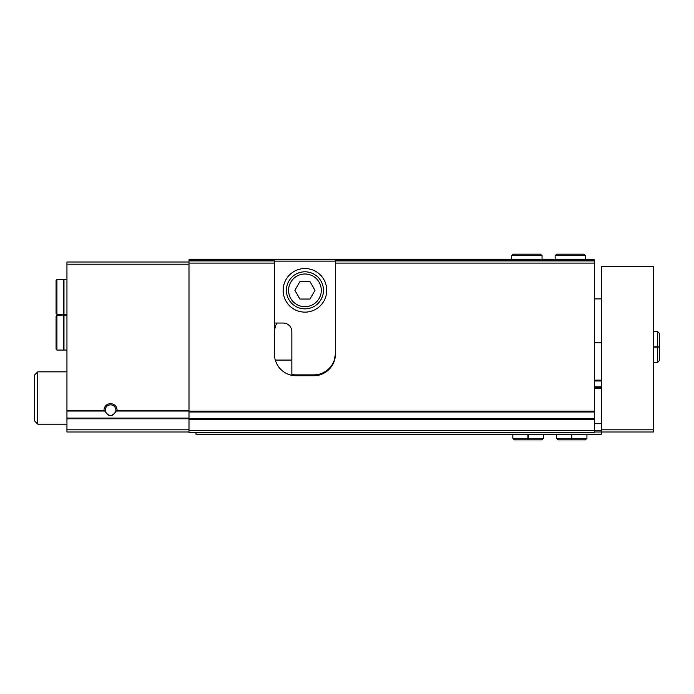 <?xml version="1.0" encoding="UTF-8"?>
<svg xmlns="http://www.w3.org/2000/svg" width="694" height="694" viewBox="0 0 694 694"><rect width="100%" height="100%" fill="white"/><g stroke="black" fill="none" stroke-linecap="round" stroke-linejoin="round"><path stroke-width="1.04" d="M117.078 410.31L115.664 411.785C112.246 416.643 108.837 416.643 105.419 411.785L104.005 410.31A6.541 6.541 0 0 1 110.537 403.665A6.541 6.541 0 0 1 117.078 410.31L188.994 410.31M188.994 262.002L66.954 262.002L66.954 418.1L188.994 418.1M594.359 430.471L188.994 430.471L188.994 432.648L594.359 432.648L594.359 263.095L335.454 263.095L335.454 353.975L333.805 362.285M274.425 333.051A21.792 21.792 0 0 1 276.871 323.031M335.454 353.975A21.792 21.792 0 0 1 313.653 375.766L296.225 375.766A21.792 21.792 0 0 1 274.425 353.975L274.425 259.825L335.454 259.825L335.454 263.095M274.425 263.095L188.994 263.095L188.994 259.825L274.425 259.825M594.359 412.019L188.994 412.019L188.994 263.095M274.425 260.918L188.994 260.918M594.359 263.095L594.359 260.918L335.454 260.918M594.359 260.918L594.359 259.825L335.454 259.825M66.954 418.1L66.954 431.998L188.994 431.998M317.991 375.333L291.888 375.333M188.994 430.471L188.994 412.019M105.419 411.785A5.361 5.361 0 0 1 109.739 404.906A5.361 5.361 0 0 1 115.664 411.785M113.807 414.448A5.361 5.361 0 0 1 111.37 415.498M110.537 415.559A5.361 5.361 0 0 1 107.275 414.457M66.954 424.147L37.754 424.147L37.754 371.845L66.954 371.845M37.754 424.147L34.7 421.102L34.7 374.899L37.754 371.845M56.925 279.439L56.058 280.315L56.058 313.436L56.925 314.313L63.319 314.313L63.319 279.439L56.925 279.439L56.925 314.313M63.319 312.569L63.978 312.569M66.954 279.439L63.978 279.439L63.978 314.313L66.954 314.313M56.925 315.18L56.058 316.056L56.058 349.177L56.925 350.054L63.319 350.054L63.319 315.18L56.925 315.18L56.925 350.054M63.319 348.31L63.978 348.31M66.954 315.18L63.978 315.18L63.978 350.054L66.954 350.054M335.454 353.099A21.792 21.792 0 0 1 313.653 374.899L296.225 374.899A21.792 21.792 0 0 1 291.862 374.456L291.862 331.741A8.718 8.718 0 0 0 283.143 323.031L274.425 323.031M283.143 290.335A21.792 21.792 0 0 0 315.839 309.212A21.792 21.792 0 0 0 315.839 271.467A21.792 21.792 0 0 0 283.143 290.335M274.425 261.135L335.454 261.135M288.591 290.335A16.344 16.344 0 0 0 313.115 304.493A16.344 16.344 0 0 0 313.115 276.186A16.344 16.344 0 0 0 288.591 290.335M309.975 281.617L299.903 281.617L294.872 290.335L299.903 299.053L309.975 299.053L315.007 290.335L309.975 281.617M286.414 290.335A18.521 18.521 0 0 0 314.2 306.384A18.521 18.521 0 0 0 314.2 274.295A18.521 18.521 0 0 0 286.414 290.335M594.359 431.998L601.334 431.998L601.334 266.366L653.635 266.366L653.635 431.998L601.334 431.998L601.334 434.175L195.968 434.175L195.968 432.648M594.359 423.713L601.334 423.713M594.359 387.755L601.334 387.755M594.359 380.13L601.334 380.13M594.359 430.237L601.334 430.237M571.544 434.175L571.544 438.313L556.432 438.313L557.959 439.84L585.424 439.84L586.942 438.313L571.839 438.313C571.804 440.274 571.769 440.274 571.735 438.313L571.735 434.175M571.839 434.175L571.839 438.313C571.804 440.274 571.769 440.274 571.735 438.313L571.648 438.313C571.613 440.274 571.578 440.274 571.544 438.313C571.578 440.274 571.613 440.274 571.648 438.313L571.648 434.175M527.952 434.175L527.952 438.313L512.849 438.313L514.375 439.84L541.832 439.84L543.359 438.313L528.255 438.313C528.221 440.274 528.186 440.274 528.151 438.313L528.151 434.175M528.255 434.175L528.255 438.313C528.221 440.274 528.186 440.274 528.151 438.313L528.056 438.313C528.021 440.274 527.987 440.274 527.952 438.313C527.987 440.274 528.021 440.274 528.056 438.313L528.056 434.175M653.635 347.147L657.773 347.147L657.773 362.259L659.3 360.733L659.3 333.267L657.773 331.741L657.773 346.853C659.734 346.887 659.734 346.922 657.773 346.957L653.635 346.957M653.635 346.853L657.773 346.853C659.734 346.887 659.734 346.922 657.773 346.957L657.773 347.043C659.734 347.078 659.734 347.113 657.773 347.147C659.734 347.113 659.734 347.078 657.773 347.043L653.635 347.043M585.641 259.825L585.641 255.687L555.131 255.687L555.131 259.825L555.131 255.687L556.649 254.16M511.539 259.825L511.539 255.687L513.066 254.16L540.522 254.16L542.049 255.687L511.539 255.687L511.539 259.825M116.661 411.022L188.994 411.022M66.954 411.022L104.421 411.022M66.954 410.31L104.005 410.31M594.359 411.169L188.994 411.169M66.954 264.188L188.994 264.188M66.954 429.812L188.994 429.812M66.954 418.812L188.994 418.812M291.862 360.073L275.301 360.073M594.359 419.263L188.994 419.263M594.359 418.413L188.994 418.413M601.334 429.812L653.635 429.812M594.359 388.623L601.334 388.623M594.359 386.879L601.334 386.879M594.359 380.997L601.334 380.997M63.319 281.183L63.978 281.183M63.319 316.924L63.978 316.924M601.334 298.906L594.359 298.906M601.334 342.793L594.359 342.793M556.432 434.175L556.432 438.313M586.942 434.175L586.942 438.313M571.787 439.84L585.424 439.84M571.596 439.84L557.959 439.84M512.849 434.175L512.849 438.313M543.359 434.175L543.359 438.313M528.195 439.84L541.832 439.84M528.004 439.84L514.375 439.84M653.635 362.259L657.773 362.259M653.635 331.741L657.773 331.741M659.3 347.095L659.3 333.267M585.641 255.687L584.114 254.16L556.657 254.16M542.049 259.825L542.049 255.687"/></g></svg>
